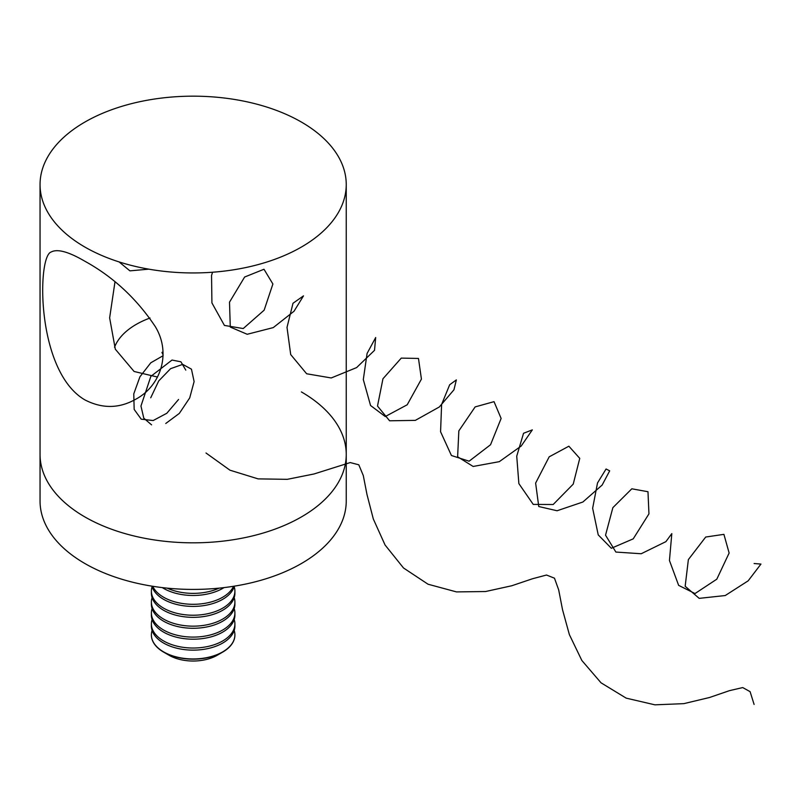 <?xml version="1.0" encoding="UTF-8"?>
<svg xmlns="http://www.w3.org/2000/svg" width="801" height="801" viewBox="0 0 801 801"><rect width="100%" height="100%" fill="white"/><g stroke="black" fill="none" stroke-linecap="round" stroke-linejoin="round"><path stroke-width="1.2" d="M84.886 516.935A153.091 88.39 0 0 0 251.734 536.099A153.091 88.39 0 0 0 346.242 454.437A153.091 88.39 180 0 1 193.141 542.828A153.091 88.39 180 0 1 40.05 454.437A153.091 88.39 0 0 0 84.886 516.935M84.886 399.889C35.895 371.394 37.086 256.12 51.114 252.035C57.292 248.63 68.556 251.694 84.886 261.246C113.221 276.866 136.711 298.683 155.354 326.698C171.704 353.752 160.39 385.972 136.01 399.088C119.359 408.61 102.318 408.87 84.886 399.889M84.886 247.058A153.091 88.39 0 0 0 251.734 266.212A153.091 88.39 0 0 0 346.242 184.55A153.091 88.39 0 0 0 193.141 96.17A153.091 88.39 0 0 0 40.05 184.55A153.091 88.39 0 0 0 84.886 247.058M157.507 377.051L134.097 371.474L115.314 349.196L109.637 317.877L114.964 281.982M301.396 391.929A153.091 88.39 180 0 1 346.242 454.437L346.242 501.025A153.091 88.39 180 0 1 193.141 589.416A153.091 88.39 180 0 1 40.05 501.025L40.05 184.55M150.027 318.017A80.511 46.488 0 0 0 114.533 347.233M163.094 354.923L161.942 352.45L163.004 351.829M167.159 588.134A41.752 24.11 0 0 0 219.134 588.134M162.273 587.594A41.752 24.11 0 0 0 224.02 587.594M152.741 586.282A41.752 24.11 0 0 0 193.141 604.304A41.752 24.11 0 0 0 233.552 586.282M151.93 586.152A41.752 24.11 0 0 0 193.141 606.407A41.752 24.11 0 0 0 234.363 586.152M152.1 586.712A41.752 24.11 0 0 0 151.389 591.128A41.752 24.11 0 0 0 193.141 615.228A41.752 24.11 0 0 0 234.903 591.128A41.752 24.11 0 0 0 234.192 586.712M151.389 591.128L151.389 593.231A41.752 24.11 0 0 0 193.141 617.341A41.752 24.11 0 0 0 234.903 593.231L234.903 591.128M152.1 597.646A41.752 24.11 0 0 0 151.389 602.062A41.752 24.11 0 0 0 193.141 626.162A41.752 24.11 0 0 0 234.903 602.062A41.752 24.11 0 0 0 234.192 597.646M151.389 602.062L151.389 604.164A41.752 24.11 0 0 0 193.141 628.274A41.752 24.11 0 0 0 234.903 604.164L234.903 602.062M152.1 608.58A41.752 24.11 0 0 0 151.389 612.985A41.752 24.11 0 0 0 193.141 637.095A41.752 24.11 0 0 0 234.903 612.985A41.752 24.11 0 0 0 234.192 608.58M151.389 612.985L151.389 615.098A41.752 24.11 0 0 0 193.141 639.198A41.752 24.11 0 0 0 234.903 615.098L234.903 612.985M152.1 619.503A41.752 24.11 0 0 0 151.389 623.919A41.752 24.11 0 0 0 193.141 648.029A41.752 24.11 0 0 0 234.903 623.919A41.752 24.11 0 0 0 234.192 619.503M151.389 623.919L151.389 626.022A41.752 24.11 0 0 0 193.141 650.132A41.752 24.11 0 0 0 234.903 626.022L234.903 623.919M152.1 630.437A41.752 24.11 0 0 0 151.389 634.853A41.752 24.11 0 0 0 182.338 658.132A41.752 24.11 0 0 0 234.903 634.853A41.752 24.11 0 0 0 234.192 630.437M151.389 634.963A41.752 24.11 0 0 0 151.389 635.073A41.752 24.11 0 0 0 163.624 652.114L169.081 655.268A34.032 19.655 0 0 0 184.34 660.354A34.032 19.655 0 0 0 217.211 655.268L222.668 652.114A41.752 24.11 0 0 0 234.903 635.073A41.752 24.11 0 0 0 234.903 634.963M163.624 652.114A41.752 24.11 0 0 0 182.338 658.352A41.752 24.11 0 0 0 222.668 652.114M163.084 355.724L150.778 362.803L139.935 376.79L133.767 393.872L134.167 409.411L141.216 419.173L153.141 420.555L166.798 413.276L178.573 399.469M185.782 370.102L180.926 361.812L172.015 360.05L150.848 376.39L140.956 406.067L143.8 418.202L151.579 424.86M165.757 423.489L179.334 413.396L189.707 397.907L194.112 381.566L191.459 369.171L182.718 364.375L170.583 368.67L158.728 380.936L150.728 397.777M206.007 453.006L229.937 470.177L258.102 478.878L287.289 479.328L314.002 473.982L350.227 462.567L358.798 464.8L363.294 475.554L366.978 494.477L373.316 518.988L385.061 544.99L403.484 567.959L428.034 584.219L456.5 591.909L485.566 591.528L511.799 585.751L532.505 578.753L546.512 575.028L554.472 578.182L558.697 589.937L562.522 609.681L569.361 634.592L581.846 660.475L601.04 682.822L626.192 698.142L654.898 704.83L683.814 703.648L709.516 697.501L729.481 690.652L742.717 687.568L750.106 691.674L754.101 704.439M119.049 261.897L129.922 270.858L148.826 269.156M212.555 272.23L211.544 275.464L211.925 302.928L224.42 325.426L243.234 328.55L264.14 310.187L272.891 283.995L263.99 269.256L244.625 277.026L229.507 302.167L230.287 327.068L247.199 334.277L273.271 327.599L294.027 311.239L303.499 295.869L293.006 303.259L287.008 327.389L290.703 354.563L306.633 373.767L331.234 377.962L356.615 367.589L374.518 350.327L375.679 337.531L367.098 353.421L363.304 379.574L370.553 405.496L385.251 416.54L407.208 404.775L421.426 379.103L418.472 358.447L401.261 358.107L382.958 378.773L377.501 406.057L389.606 420.795L415.339 420.375L439.318 406.978L453.957 389.787L456.35 379.894L449.671 384.76L441.611 404.465L440.57 431.739L451.434 455.509L469.106 461.196L490.542 444.745L501.126 418.452L494.027 401.661L475.143 406.908L458.843 430.868L457.621 456.78L473.151 466.462L499.293 461.666L521.201 446.037L532.335 429.877L523.544 433.271L516.735 456.18L518.868 483.604L533.246 504.41L553.181 504.51L573.226 484.124L579.754 458.372L568.87 446.207L549.176 456.84L535.629 483.083L538.753 506.522L557.085 510.758L582.878 502.017L602.152 485.056L609.681 470.848L606.077 468.996L597.516 482.943L592.64 508.275L598.227 534.888L611.343 548.264L633.231 538.853L648.95 513.862L647.979 491.724L631.819 488.8L612.865 507.654L605.536 535.188L615.889 552.059L641.19 553.751L665.901 541.646L671.819 533.606L669.446 560.49L678.637 585.361L695.018 593.551L716.805 579.183L729.13 553.03L723.914 534.357L705.701 537.03L688.369 559.599L685.165 586.282L699.193 598.357L725.235 595.543L748.174 580.825L760.95 564.074L754.101 563.524M346.242 454.437L346.242 184.55"/></g></svg>
